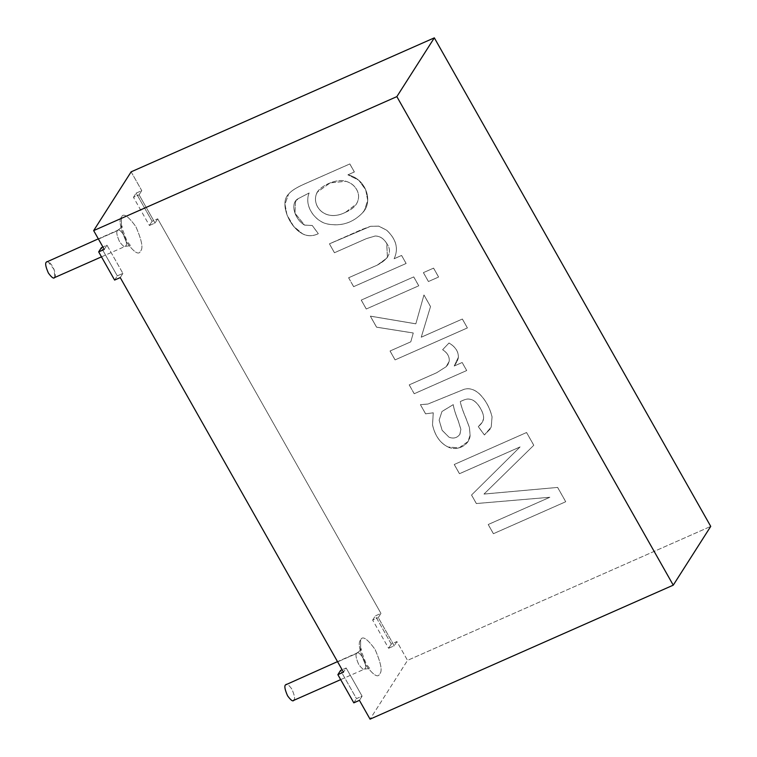 <?xml version="1.0" encoding="UTF-8"?>
<svg xmlns="http://www.w3.org/2000/svg" width="757" height="757" viewBox="0 0 757 757"><rect width="100%" height="100%" fill="white"/><g stroke="black" fill="none" stroke-linecap="round" stroke-linejoin="round"><path stroke-width="0.57" stroke-dasharray="3.79 2.84" d="M106.964 245.202L104.286 249.403L106.964 245.202L102.924 246.99L106.964 245.202L122.908 273.391L106.964 245.202M131.131 171.839L141.767 190.632L139.089 194.823L155.034 223.012L157.711 218.811L380.951 613.397L378.282 617.598L394.227 645.787L396.905 641.586L407.531 660.378L370.059 719.15L407.531 660.378L710.738 526.389L407.531 660.378L396.905 641.586L391.284 644.065L375.34 615.886L380.951 613.397L157.711 218.811L152.091 221.299L136.146 193.111L141.767 190.632L131.131 171.839M359.424 700.357L362.101 696.166L346.157 667.977L343.479 672.178L346.157 667.977L342.117 669.765L346.157 667.977L362.101 696.166L356.49 698.645L340.546 670.456L356.49 698.645L362.101 696.166L359.424 700.357M120.231 277.592L122.908 273.391L117.297 275.87L101.353 247.69L117.297 275.87L122.908 273.391L120.231 277.592M121.432 217.202C118.612 219.814 120.193 227.961 126.182 241.663C134.036 252.431 138.834 255.554 140.565 251.021C143.385 248.41 141.805 240.253 135.815 226.551C127.961 215.783 123.164 212.66 121.432 217.202C123.164 212.66 127.961 215.783 135.815 226.551C141.805 240.253 143.385 248.41 140.565 251.021C138.834 255.554 134.036 252.431 126.182 241.663C120.193 227.961 118.612 219.814 121.432 217.202L121.423 227.299L117.392 230.724C118.158 228.718 120.287 230.1 123.779 234.888C126.447 240.972 127.148 244.596 125.889 245.76L125.227 246.356L125.889 245.76C125.123 247.776 122.994 246.394 119.502 241.606C116.833 235.512 116.133 231.888 117.392 230.724L98.457 239.098L117.392 230.724C116.133 231.888 116.833 235.512 119.502 241.606C122.994 246.394 125.123 247.776 125.889 245.76C127.148 244.596 126.447 240.972 123.779 234.888C120.287 230.1 118.158 228.718 117.392 230.724L121.423 227.299L121.432 217.202M360.625 639.968C357.806 642.579 359.386 650.736 365.376 664.438C373.229 675.206 378.027 678.329 379.759 673.787C382.578 671.175 380.998 663.028 375.008 649.326C367.154 638.558 362.357 635.435 360.625 639.968C362.357 635.435 367.154 638.558 375.008 649.326C380.998 663.028 382.578 671.175 379.759 673.787C378.027 678.329 373.229 675.206 365.376 664.438C359.386 650.736 357.806 642.579 360.625 639.968L360.616 650.064L356.585 653.499C357.351 651.484 359.48 652.875 362.972 657.653C365.631 663.747 366.341 667.371 365.082 668.535L364.42 669.131L365.082 668.535C364.316 670.551 362.187 669.16 358.695 664.372C356.027 658.287 355.326 654.663 356.585 653.499L337.65 661.864L356.585 653.499C355.326 654.663 356.027 658.287 358.695 664.372C362.187 669.16 364.316 670.551 365.082 668.535C366.341 667.371 365.631 663.747 362.972 657.653C359.48 652.875 357.351 651.484 356.585 653.499L360.616 650.064L360.625 639.968M349.838 163.928L304.484 183.97C296.337 187.556 291.038 190.953 288.568 194.142C279.456 202.469 288.597 226.504 302.412 233.705C307.427 236.345 312.736 236.335 318.337 233.676L312.262 225.482L304.569 225.075C294.369 218.991 289.836 202.961 298.173 198.665L309.149 192.969C303.642 206.112 315.518 221.933 328.018 224.081C341.416 226.466 352.894 222.747 362.442 212.916C373.58 201.996 366.426 178.926 347.917 174.81L354.371 171.953L349.838 163.928L304.456 184.017C296.318 187.604 291.01 190.991 288.549 194.189L284.963 204.248L286.988 215.026L293.621 226.362L302.384 233.752C307.399 236.392 312.707 236.383 318.309 233.714L318.337 233.676C312.736 236.335 307.427 236.345 302.412 233.705L293.65 226.324L287.017 214.988L284.992 204.21L288.568 194.142C291.038 190.953 296.337 187.556 304.484 183.97L349.838 163.928L354.371 171.953L347.917 174.81L358.79 180.185L365.735 189.837L367.722 200.406L364.524 210.143L362.442 212.916C352.894 222.747 341.416 226.466 328.018 224.081C315.518 221.933 303.642 206.112 309.149 192.969L298.173 198.665L295.485 201.646L294.975 213.19L304.569 225.075L312.262 225.482L318.337 233.676L312.262 225.482L304.541 225.122L294.946 213.228L295.457 201.684L298.144 198.703L309.121 193.007C303.614 206.159 315.489 221.981 327.989 224.129C341.388 226.513 352.866 222.785 362.414 212.963L364.495 210.181L367.694 200.444L365.716 189.875L358.761 180.223L347.898 174.848L354.371 171.953L349.838 163.928M348.627 277.753L353.661 286.638L406.14 263.455L401.598 255.431L394.142 258.724C398.807 248.722 396.308 239.193 386.628 230.137L378.765 226.125L370.608 226.286L361.695 229.56L329.437 243.82L334.462 252.715L366.435 238.587L375.141 236.004C379.796 235.976 383.657 238.436 386.723 243.394C392.438 251.466 389.306 258.686 377.327 265.064L348.608 277.791L353.633 286.685L348.627 277.753L377.327 265.064L387.47 257.645L386.723 243.394C383.657 238.436 379.796 235.976 375.141 236.004L366.435 238.587L334.462 252.715L329.437 243.82L361.695 229.56L370.608 226.286L378.765 226.125L386.628 230.137C396.308 239.193 398.807 248.722 394.142 258.724L401.598 255.431L406.14 263.455L353.661 286.638L406.112 263.493L401.598 255.431L394.113 258.771C398.788 248.76 396.28 239.231 386.609 230.185L378.737 226.173L370.58 226.324L329.437 243.82L334.443 252.753L366.407 238.625L375.112 236.042C379.768 236.014 383.629 238.474 386.695 243.432L387.442 257.683L377.298 265.111L348.627 277.753M361.269 300.075L366.293 308.97L418.772 285.777L413.738 276.892L361.269 300.075L366.265 309.017L361.269 300.075L413.738 276.892L418.772 285.777L366.265 309.017L418.772 285.777L413.738 276.892L361.269 300.075M423.418 272.615L428.453 281.509L438.606 277.015L433.581 268.12L423.418 272.615L428.424 281.547L423.418 272.615L433.581 268.12L438.606 277.015L428.424 281.547L438.606 277.015L433.581 268.12L423.418 272.615M390.063 350.974L395.088 359.868L467.4 327.913L462.376 319.019L421.261 337.187L430.534 306.566L423.967 294.965L415.848 323.807L370.343 316.123L376.579 327.147L413.275 332.976L410.814 341.804L390.035 351.011L395.069 359.906L390.063 350.974L410.814 341.804L413.275 332.976L376.579 327.147L370.343 316.123L415.848 323.807L423.967 294.965L430.534 306.566L421.261 337.187L462.376 319.019L467.4 327.913L395.069 359.906L467.381 327.951L462.376 319.019L421.233 337.234L430.534 306.566L423.967 294.965L415.83 323.845L370.343 316.123L376.551 327.185L413.275 332.976L410.786 341.842L390.063 350.974M409.225 384.859L414.23 393.697L466.709 370.514L462.167 362.489L454.228 366C456.802 362.338 458.193 359.405 458.401 357.209C458.477 351.485 455.354 346.744 449.024 342.978L442.646 349.668C447.463 352.847 449.658 356.689 449.223 361.203L446.223 366.634L436.675 372.728L409.225 384.859L414.202 393.744L409.225 384.859L436.675 372.728L446.223 366.634L447.907 364.628L449.223 361.203C449.658 356.689 447.463 352.847 442.646 349.668L449.024 342.978C455.354 346.744 458.477 351.485 458.401 357.209L454.228 366L462.167 362.489L466.709 370.514L414.202 393.744L466.681 370.552L462.167 362.489L454.2 366.038L458.373 357.247C458.449 351.522 455.326 346.782 449.005 343.025L442.618 349.715C447.434 352.885 449.63 356.727 449.204 361.24L447.879 364.666L446.195 366.681L436.647 372.775L409.225 384.859M425.614 413.805L433.269 412.783L432.54 424.885C435.01 435.777 440.233 443.157 448.191 447.027C457.436 451.607 469.965 444.738 470.125 435.161L469.425 427.431L466.217 418.886C462.991 411.278 461.004 405.506 460.275 401.57C467.324 398.163 468.176 398.873 471.725 399.592C475.027 400.973 477.96 403.926 480.534 408.449C482.89 412.603 483.903 416.019 483.572 418.706C483.24 421.365 481.48 423.996 478.282 426.598L484.442 434.934L491.236 427.043L492.069 416.823C489.779 407.54 485.53 399.857 479.323 393.754C474.393 389.353 469.387 387.839 464.296 389.221L427.904 404.03L420.409 404.626L425.585 413.852L433.241 412.82L425.614 413.805L420.409 404.626L427.904 404.03L464.296 389.221C469.387 387.839 474.393 389.353 479.323 393.754C485.53 399.857 489.779 407.54 492.069 416.823L491.236 427.043L490.129 429.096L484.442 434.934L478.282 426.598L482.181 422.397L483.572 418.706C483.903 416.019 482.89 412.603 480.534 408.449C477.96 403.926 475.027 400.973 471.725 399.592C468.176 398.873 467.324 398.163 460.275 401.57C461.004 405.506 462.991 411.278 466.217 418.886L469.425 427.431L470.125 435.161L467.987 441.539L459.12 447.851L448.191 447.027C440.233 443.157 435.01 435.777 432.54 424.885L433.269 412.783L432.512 424.923C434.991 435.814 440.205 443.195 448.172 447.065L459.092 447.889L467.968 441.586L470.097 435.199L469.397 427.478L466.189 418.924C462.962 411.316 460.985 405.553 460.247 401.617L460.247 401.617C467.296 398.21 468.148 398.911 471.706 399.63C474.999 401.021 477.932 403.973 480.506 408.487C482.862 412.641 483.874 416.066 483.543 418.753L482.152 422.444L478.254 426.645L484.414 434.982L490.101 429.134L491.208 427.08L492.041 416.861C489.751 407.588 485.502 399.895 479.295 393.801C474.374 389.391 469.359 387.877 464.268 389.259L427.875 404.077L420.409 404.626L425.614 413.805M488.227 524.497L493.432 533.676L565.744 501.721L557.644 487.413L483.997 494.037L533.799 445.267L526.579 432.502L454.266 464.467L459.49 473.693L520.106 446.904L471.554 495.012L476.361 503.519L549.856 497.264L488.227 524.497L493.403 533.723L488.227 524.497L549.856 497.264L476.361 503.519L471.554 495.012L520.106 446.904L459.49 473.693L454.266 464.467L526.579 432.502L533.799 445.267L483.997 494.037L557.644 487.413L565.744 501.721L493.403 533.723L565.744 501.721L557.644 487.413L483.978 494.084L533.799 445.267L526.579 432.502L454.238 464.505L459.461 473.74L520.106 446.904L471.554 495.012L476.333 503.556L549.856 497.264L488.227 524.497M293.3 700.556L293.962 699.96C295.221 698.796 294.511 695.172 291.852 689.088C288.36 684.3 286.231 682.918 285.455 684.934C286.231 682.918 288.36 684.3 291.852 689.088C294.511 695.172 295.221 698.796 293.962 699.96M54.107 277.791L54.769 277.194C56.027 276.031 55.318 272.406 52.659 266.313C49.167 261.525 47.038 260.143 46.262 262.159M47.823 261.468L54.154 269.53L54.769 277.194M378.282 617.598L380.951 613.397L375.34 615.886L372.662 620.078L378.282 617.598L372.662 620.078L388.606 648.266L394.227 645.787L378.282 617.598M396.905 641.586L394.227 645.787L388.606 648.266L391.284 644.065L396.905 641.586M372.662 620.078L375.34 615.886L391.284 644.065L388.606 648.266L372.662 620.078M353.812 702.846L356.49 698.645L353.812 702.846M139.089 194.823L141.767 190.632L136.146 193.111L133.469 197.312L139.089 194.823L133.469 197.312L149.413 225.491L155.034 223.012L139.089 194.823M157.711 218.811L155.034 223.012L149.413 225.491L152.091 221.299L157.711 218.811M133.469 197.312L136.146 193.111L152.091 221.299L149.413 225.491L133.469 197.312M114.619 280.071L117.297 275.87L114.619 280.071M493.403 533.723L488.208 524.535L549.828 497.302L476.333 503.556L471.526 495.05L520.078 446.952L459.461 473.74L454.238 464.505L526.55 432.55L533.77 445.305L483.978 494.084L557.616 487.451L565.716 501.759L493.403 533.723M453.263 404.607L441.974 411.467L439.155 420.088L442.164 430.298L449.005 437.186L442.135 430.345L439.126 420.135L441.956 411.515L453.235 404.654C453.765 408.468 455.421 413.833 458.203 420.76L460.852 429.38L458.231 420.722C455.449 413.795 453.793 408.42 453.263 404.607C453.793 408.42 455.449 413.795 458.231 420.722L460.881 429.342L459.792 434.471L460.881 429.342L458.203 420.76C455.421 413.833 453.765 408.468 453.235 404.654L441.956 411.515L439.126 420.135L442.135 430.345L449.005 437.186C453.594 438.928 457.256 437.915 459.982 434.14C457.256 437.915 453.594 438.928 449.005 437.186L442.164 430.298L439.155 420.088L441.974 411.467L453.263 404.607M459.953 434.187C457.228 437.953 453.566 438.965 448.977 437.224C453.566 438.965 457.228 437.953 459.953 434.187L460.852 429.38L459.982 434.14M433.241 412.82L425.585 413.852L420.39 404.664L427.875 404.077L464.268 389.259C469.359 387.877 474.374 389.391 479.295 393.801C485.502 399.895 489.751 407.588 492.041 416.861L491.208 427.08L484.414 434.982L478.254 426.645C481.452 424.034 483.212 421.403 483.543 418.753C483.874 416.066 482.862 412.641 480.506 408.487C477.932 403.973 474.999 401.021 471.706 399.63C468.148 398.911 467.296 398.21 460.247 401.617C460.985 405.553 462.962 411.316 466.189 418.924L469.397 427.478L470.097 435.199C469.936 444.775 457.408 451.655 448.172 447.065C440.205 443.195 434.991 435.814 432.512 424.923L433.241 412.82M414.202 393.744L409.206 384.897L436.647 372.775L446.195 366.681L449.204 361.24C449.63 356.727 447.434 352.885 442.618 349.715L449.005 343.025C455.326 346.782 458.449 351.522 458.373 357.247C458.165 359.443 456.774 362.376 454.2 366.038L462.149 362.527L466.681 370.552L414.202 393.744M395.069 359.906L390.035 351.011L410.786 341.842L413.256 333.023L376.551 327.185L370.315 316.171L415.83 323.845L423.939 295.003L430.506 306.604L421.233 337.234L462.347 319.057L467.381 327.951L395.069 359.906M428.424 281.547L423.39 272.652L433.553 268.167L438.577 277.062L428.424 281.547M366.265 309.017L361.24 300.122L413.71 276.93L418.744 285.824L366.265 309.017M353.633 286.685L348.608 277.791L377.298 265.111C389.278 258.733 392.41 251.504 386.695 243.432C383.629 238.474 379.768 236.014 375.112 236.042L366.407 238.625L334.443 252.753L329.409 243.858L370.58 226.324L378.737 226.173L386.609 230.185C396.28 239.231 398.788 248.76 394.113 258.771L401.57 255.469L406.112 263.493L353.633 286.685M345.542 212.291L356.386 204.059L357.531 201.797C359.206 197.549 358.913 193.451 356.651 189.496C354.333 185.418 350.737 182.683 345.864 181.273L330.251 182.825L317.486 191.947L316.341 194.199C311.827 206.301 325.425 222.52 345.542 212.291L345.514 212.329C325.396 222.558 311.799 206.349 316.322 194.237L317.457 191.985L330.222 182.863L345.835 181.311C350.709 182.721 354.304 185.465 356.623 189.534C358.884 193.489 359.178 197.596 357.503 201.835L356.358 204.097L345.542 212.291C325.425 222.52 311.827 206.301 316.341 194.199C311.799 206.349 325.396 222.558 345.514 212.329C351.873 209.528 355.875 206.027 357.503 201.835C359.178 197.596 358.884 193.489 356.623 189.534C354.304 185.465 350.709 182.721 345.835 181.311C336.733 177.971 318.356 186.544 316.322 194.237C318.385 186.496 336.761 177.923 345.864 181.273C350.737 182.683 354.333 185.418 356.651 189.496C358.913 193.451 359.206 197.549 357.531 201.797C355.904 205.989 351.901 209.49 345.542 212.291M318.309 233.714C312.707 236.383 307.399 236.392 302.384 233.752C288.568 226.551 279.437 202.516 288.549 194.189C291.01 190.991 296.318 187.604 304.456 184.017L349.81 163.976L354.342 172L347.898 174.848C366.397 178.974 373.561 202.043 362.414 212.963C352.866 222.785 341.388 226.513 327.989 224.129C315.489 221.981 303.614 206.159 309.121 193.007L298.144 198.703C289.808 203.008 294.341 219.028 304.541 225.122L312.234 225.529L318.309 233.714M340.678 679.625L364.42 669.131C368.839 668.488 370.779 668.45 370.239 669.018L366.303 664.192L361.373 651.266L361.25 648.673L360.616 650.064L357.247 652.903L337.508 661.618M101.485 256.85L125.227 246.356C129.646 245.713 131.586 245.684 131.046 246.252L127.11 241.426L122.18 228.491L122.057 225.898L121.423 227.299L118.054 230.128L98.315 238.852"/><path stroke-width="1.14" d="M104.286 249.403L93.66 230.611L131.131 171.839L93.66 230.611L396.857 96.622L434.329 37.85L131.131 171.839L434.329 37.85L396.857 96.622L673.257 585.161L370.059 719.15L359.424 700.357L370.059 719.15L673.257 585.161L710.738 526.389L673.257 585.161L396.857 96.622L93.66 230.611L104.286 249.403L98.675 251.882L114.619 280.071L120.231 277.592L343.479 672.178L120.231 277.592L114.619 280.071L98.675 251.882L104.286 249.403M710.738 526.389L434.329 37.85L710.738 526.389M343.479 672.178L337.868 674.657L353.812 702.846L359.424 700.357L353.812 702.846L337.868 674.657L343.479 672.178M285.455 684.934C284.206 686.088 284.906 689.712 287.575 695.806C291.067 700.594 293.196 701.976 293.962 699.96C293.196 701.976 291.067 700.594 287.575 695.806C284.906 689.712 284.206 686.088 285.455 684.934L337.508 661.618M98.315 238.852L46.262 262.159C45.013 263.322 45.713 266.947 48.382 273.031C51.873 277.819 54.002 279.201 54.769 277.194C54.002 279.201 51.873 277.819 48.382 273.031C45.713 266.947 45.013 263.322 46.262 262.159L47.823 261.468M342.117 669.765L340.546 670.456L337.868 674.657L340.546 670.456L342.117 669.765M102.924 246.99L101.353 247.69L98.675 251.882L101.353 247.69L102.924 246.99M293.3 700.556L340.678 679.625M54.107 277.791L101.485 256.85"/></g></svg>
